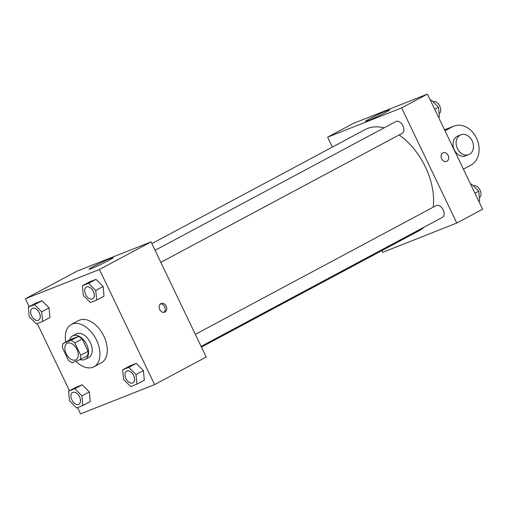 <?xml version="1.0" encoding="UTF-8"?>
<svg xmlns="http://www.w3.org/2000/svg" width="508" height="508" viewBox="0 0 508 508"><rect width="100%" height="100%" fill="white"/><g stroke="black" fill="none" stroke-linecap="round" stroke-linejoin="round"><path stroke-width="0.76" d="M76.968 349.409A9.322 5.785 61.9 0 1 75.971 359.766A9.322 5.785 61.9 0 1 66.472 354.273A9.322 5.785 61.9 0 1 67.177 343.319A9.322 5.785 61.9 0 1 76.968 349.409M70.936 340.385L63.017 343.516A12.656 7.849 61.9 0 0 62.452 347.828L68.351 360.134A12.656 7.849 61.9 0 0 72.212 362.699L80.124 359.575A12.656 7.849 61.9 0 0 80.689 355.257L74.797 342.951A12.656 7.849 61.9 0 0 70.936 340.385L78.302 336.442L70.39 339.573L63.017 343.516M80.689 355.257L88.062 351.314A12.656 7.849 61.9 0 1 87.497 355.632L80.124 359.575M88.062 351.314L82.163 339.007L74.797 342.951M78.302 336.442A12.656 7.849 61.9 0 1 82.163 339.007M80.169 359.55A13.316 8.261 -118.1 0 0 84.69 359.594A13.316 8.261 -118.1 0 0 85.223 359.346A13.316 8.261 -118.1 0 0 86.227 343.706A13.316 8.261 -118.1 0 0 72.663 335.858A13.316 8.261 -118.1 0 0 69.691 339.947M72.663 335.858L76.346 333.889A13.316 8.261 61.9 0 1 90.341 342.582A13.316 8.261 61.9 0 1 88.906 357.378L85.223 359.346M65.773 342.043A23.971 14.865 61.9 0 1 71.323 324.491A23.971 14.865 61.9 0 1 96.514 340.144A23.971 14.865 61.9 0 1 93.936 366.776A23.971 14.865 61.9 0 1 75.857 361.258M71.323 324.491L78.696 320.548A23.971 14.865 61.9 0 1 103.88 336.201A23.971 14.865 61.9 0 1 101.302 362.833L93.936 366.776M82.874 405.498L90.246 401.561L89.344 391.935L82.201 384.772L75.971 387.236L68.599 391.173L69.501 400.799L76.645 407.962L82.874 405.498L81.972 395.872L74.835 388.709L68.599 391.173M42.608 321.456L49.981 317.513L49.073 307.886L41.935 300.723L35.7 303.193L28.334 307.13L29.235 316.757L36.379 323.92L42.608 321.456L41.707 311.829L34.563 304.667L28.334 307.13M77.546 407.606L80.562 413.893L154.597 384.62L99.441 269.494L25.4 298.761L29.191 306.673M37.281 323.564L69.456 390.715M136.925 384.131L144.297 380.187L143.389 370.561L136.252 363.404L130.016 365.868L122.65 369.805L123.552 379.432L130.689 386.594L136.925 384.131L136.023 374.504L128.88 367.341L122.65 369.805M96.66 300.088L104.032 296.145L103.124 286.518L95.987 279.356L89.751 281.826L82.379 285.763L83.287 295.389L90.424 302.552L96.66 300.088L95.752 290.462L88.614 283.299L82.379 285.763M25.4 298.761L76.994 271.177L151.035 241.903L206.197 357.029L154.597 384.62M151.035 241.903L99.441 269.494M108.852 260.375A13.36 0.743 154.4 0 1 96.164 266.554A13.36 0.743 154.4 0 1 89.065 269.208A13.36 0.743 154.4 0 1 100.794 262.763A13.36 0.743 154.4 0 1 113.163 257.664A13.36 0.743 154.4 0 1 108.852 260.375M166.179 306.114A4.661 3.645 -111.6 0 1 164.668 312.179A4.661 3.645 -111.6 0 1 159.563 309.181A4.661 3.645 -111.6 0 1 161.239 303.505A4.661 3.645 -111.6 0 1 166.179 306.114M160.509 303.93A4.661 3.645 -111.6 0 1 164.624 306.73A4.661 3.645 -111.6 0 1 163.843 312.369M399.104 134.944A57.321 35.554 61.9 0 1 425.399 166.98A57.321 35.554 61.9 0 1 433.178 207.194M424.053 227.178A57.321 35.554 61.9 0 1 419.233 230.651L201.441 347.104M151.854 243.611L365.176 129.553A57.321 35.554 61.9 0 1 384.118 127.851M160.833 262.35L402.234 133.267A6.661 4.128 -118.1 0 0 402.736 125.451A6.661 4.128 -118.1 0 0 395.954 121.526L155.073 250.323M195.339 334.366L436.22 205.569A6.661 4.128 61.9 0 1 443.217 209.918A6.661 4.128 61.9 0 1 442.5 217.316L201.098 346.392M427.438 94.107L482.6 209.239L456.8 223.031L382.765 252.305L381.946 250.59L382.765 252.305L456.8 223.031L401.644 107.906L327.603 137.173L332.359 147.098L327.603 137.173L353.403 123.381L427.438 94.107L401.644 107.906L327.603 137.173M86.366 287.064A6.661 4.128 61.9 0 1 86.379 287.052A6.661 4.128 61.9 0 1 93.377 291.401A6.661 4.128 61.9 0 1 92.659 298.799A6.661 4.128 61.9 0 1 92.647 298.806L92.627 298.812A6.661 4.128 61.9 0 1 85.846 294.888A6.661 4.128 61.9 0 1 86.347 287.071A6.661 4.128 61.9 0 1 93.345 291.421A6.661 4.128 61.9 0 1 92.627 298.812M104.032 296.145L103.124 286.518L95.752 290.462M103.124 286.518L95.987 279.356L88.614 283.299M95.987 279.356L89.751 281.826M32.302 308.439L32.334 308.419A6.661 4.128 61.9 0 1 32.334 308.419A6.661 4.128 61.9 0 1 39.326 312.769A6.661 4.128 61.9 0 1 38.608 320.167A6.661 4.128 61.9 0 1 38.595 320.173L38.583 320.18A6.661 4.128 61.9 0 1 31.801 316.255A6.661 4.128 61.9 0 1 32.302 308.439A6.661 4.128 61.9 0 1 39.3 312.788A6.661 4.128 61.9 0 1 38.583 320.18M49.981 317.513L49.073 307.886L41.707 311.829M49.073 307.886L41.935 300.723L34.563 304.667M41.935 300.723L35.7 303.193M126.632 371.107A6.661 4.128 61.9 0 1 126.644 371.094A6.661 4.128 61.9 0 1 133.642 375.444A6.661 4.128 61.9 0 1 132.925 382.841A6.661 4.128 61.9 0 1 132.912 382.848M144.297 380.187L143.389 370.561L136.023 374.504M143.389 370.561L136.252 363.404L128.88 367.341M136.252 363.404L130.016 365.868M133.61 375.463A6.661 4.128 61.9 0 1 132.899 382.861A6.661 4.128 61.9 0 1 126.117 378.93A6.661 4.128 61.9 0 1 126.619 371.113A6.661 4.128 61.9 0 1 133.61 375.463M72.581 392.474A6.661 4.128 61.9 0 1 72.6 392.462A6.661 4.128 61.9 0 1 79.591 396.811A6.661 4.128 61.9 0 1 78.88 404.209A6.661 4.128 61.9 0 1 78.861 404.216L78.848 404.228A6.661 4.128 61.9 0 1 72.066 400.298A6.661 4.128 61.9 0 1 72.568 392.481A6.661 4.128 61.9 0 1 79.566 396.831A6.661 4.128 61.9 0 1 78.848 404.228M90.246 401.561L89.344 391.935L81.972 395.872M89.344 391.935L82.201 384.772L74.835 388.709M82.201 384.772L75.971 387.236M438.544 117.284L439.401 116.827L438.499 107.201L431.355 100.038L430.454 100.394M438.499 107.201L434.689 109.233M431.355 100.038L430.498 100.495M433.032 101.714A6.661 4.128 61.9 0 1 439.801 106.166A6.661 4.128 61.9 0 1 439.096 113.563M478.809 201.327L479.666 200.87L478.765 191.243L471.621 184.08L470.719 184.436M478.765 191.243L474.955 193.275M471.621 184.08L470.764 184.537M473.297 185.757A6.661 4.128 61.9 0 1 480.073 190.208A6.661 4.128 61.9 0 1 479.361 197.606M446.894 161.29A4.661 3.645 68.4 0 0 448.196 155.562A4.661 3.645 68.4 0 0 443.166 152.762A4.661 3.645 -111.6 0 1 448.196 155.562A4.661 3.645 -111.6 0 1 446.894 161.29A4.661 3.645 -111.6 0 1 446.595 161.43A4.661 3.645 68.4 0 0 446.894 161.29M446.595 161.43A4.661 3.645 -111.6 0 1 441.49 158.433A4.661 3.645 -111.6 0 1 443.173 152.756M456.8 223.031L401.644 107.906M369.786 118.701A13.36 0.743 154.4 0 1 382.473 112.522A13.36 0.743 154.4 0 1 389.572 109.868A13.36 0.743 154.4 0 1 377.844 116.313A13.36 0.743 154.4 0 1 365.474 121.418A13.36 0.743 154.4 0 1 369.786 118.701M468.713 154.635L465.626 155.854A10.655 8.338 -111.6 0 1 453.955 149.015A10.655 8.338 -111.6 0 1 457.791 136.042L460.877 134.823A10.655 8.338 -111.6 0 1 472.161 140.786A10.655 8.338 -111.6 0 1 468.713 154.635A10.655 8.338 -111.6 0 1 457.041 147.796A10.655 8.338 -111.6 0 1 460.877 134.823M445.008 130.772L452.514 126.759A21.311 16.675 -111.6 0 1 453.873 126.13A21.311 16.675 -111.6 0 1 476.847 138.938A21.311 16.675 -111.6 0 1 470.903 165.138L463.391 169.151M444.583 129.896L452.514 126.759M444.551 129.819L453.873 126.13"/></g></svg>
